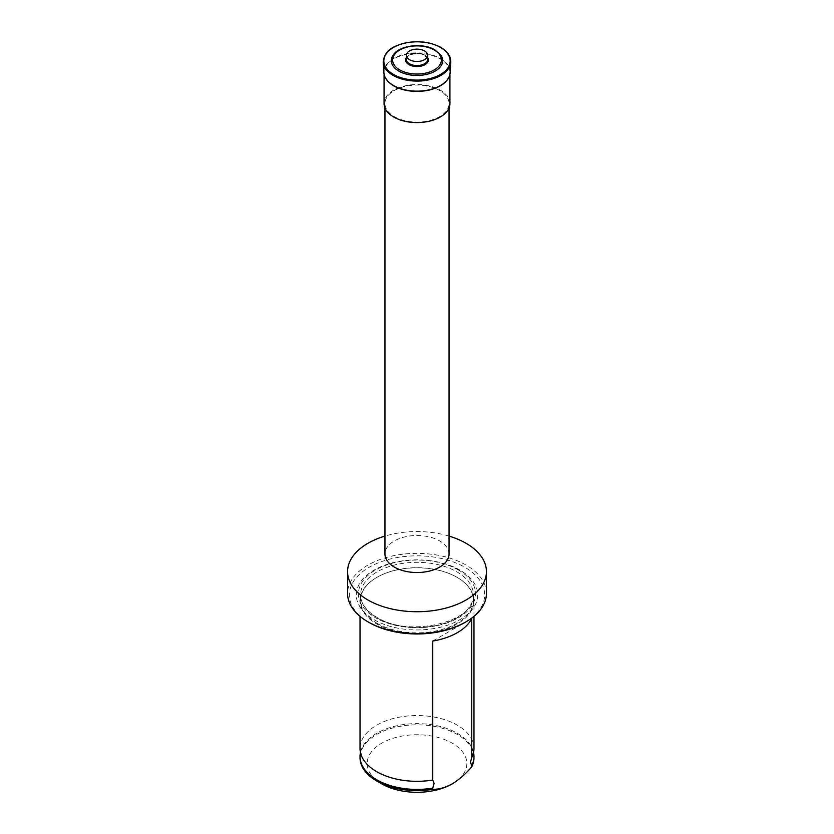 <?xml version="1.0" encoding="UTF-8"?>
<svg xmlns="http://www.w3.org/2000/svg" width="834" height="834" viewBox="0 0 834 834"><rect width="100%" height="100%" fill="white"/><g stroke="black" fill="none" stroke-linecap="round" stroke-linejoin="round"><path stroke-width="0.63" stroke-dasharray="4.17 3.13" d="M473.973 748.421A56.973 32.891 0 0 0 457.282 725.163A56.973 32.891 0 0 0 395.201 718.043A56.973 32.891 0 0 0 360.027 748.421M377.093 623.321A56.441 32.578 0 0 0 438.601 630.379A56.441 32.578 0 0 0 473.441 600.282A56.441 32.578 0 0 0 456.907 577.243L457.282 577.451A56.973 32.891 0 0 0 457.282 577.451A56.973 32.891 0 0 0 376.718 577.462A56.973 32.891 0 0 0 360.027 600.709A56.973 32.891 0 0 0 376.718 623.968A56.973 32.891 0 0 0 438.799 631.098A56.973 32.891 0 0 0 473.973 600.709A56.973 32.891 0 0 0 457.282 577.462L456.907 577.243A56.441 32.578 0 0 0 377.093 577.243A56.441 32.578 0 0 0 360.559 600.282A56.441 32.578 0 0 0 377.093 623.321M459.93 570.112A60.705 35.049 0 0 0 374.07 570.112A60.705 35.049 0 0 0 374.07 619.683A60.705 35.049 0 0 0 459.93 619.683A60.705 35.049 0 0 0 459.93 570.112M464.84 622.518A67.648 39.062 0 0 0 464.84 567.276A67.648 39.062 0 0 0 369.16 567.276A67.648 39.062 0 0 0 369.16 622.518M486.43 593.443A69.43 40.084 0 0 0 466.091 565.098A69.43 40.084 0 0 0 390.427 556.414A69.43 40.084 0 0 0 347.569 593.443M449.046 554.016A32.046 18.504 0 0 0 439.664 540.932A32.046 18.504 0 0 0 404.74 536.929A32.046 18.504 0 0 0 384.954 554.016M394.336 116.656A32.046 18.504 0 0 0 429.26 120.669A32.046 18.504 0 0 0 449.046 103.572A32.046 18.504 0 0 0 439.664 90.489A32.046 18.504 0 0 0 404.74 86.486A32.046 18.504 0 0 0 384.954 103.572A32.046 18.504 0 0 0 394.336 116.656M449.933 103.572A32.933 19.015 0 0 0 440.289 90.124A32.933 19.015 0 0 0 404.396 86.006A32.933 19.015 0 0 0 384.067 103.572M448.265 78.386A32.933 19.015 0 0 0 449.933 72.402A32.933 19.015 0 0 0 440.289 58.953A32.933 19.015 0 0 0 404.396 54.836A32.933 19.015 0 0 0 384.067 72.402A32.933 19.015 0 0 0 385.735 78.386M441.196 55.659A25.677 14.824 0 0 0 435.16 50.144A25.677 14.824 0 0 0 392.804 55.659M452.247 783.866A49.852 28.783 0 0 0 452.247 743.167A49.852 28.783 0 0 0 381.753 743.167A49.852 28.783 0 0 0 381.753 783.866M473.973 757.71A56.973 32.891 0 0 0 457.282 734.452A56.973 32.891 0 0 0 395.201 727.321A56.973 32.891 0 0 0 360.027 757.71M473.535 752.476A56.973 32.891 0 0 0 471.971 747.889A56.973 32.891 0 0 0 457.282 733.263A56.973 32.891 0 0 0 362.029 747.889A56.973 32.891 0 0 0 360.465 752.476M449.046 536.085A69.43 40.084 0 0 0 384.954 536.085M432.742 641.044L471.752 618.526M377.093 617.942A56.441 32.578 0 0 0 438.601 625A56.441 32.578 0 0 0 473.441 594.903A56.441 32.578 0 0 0 456.907 571.863A56.441 32.578 0 0 0 395.399 564.795A56.441 32.578 0 0 0 360.559 594.903A56.441 32.578 0 0 0 377.093 617.942M458.419 569.976A58.568 33.819 0 0 0 375.581 569.976A58.568 33.819 0 0 0 375.581 617.806A58.568 33.819 0 0 0 458.419 617.806A58.568 33.819 0 0 0 458.419 569.976M450.131 72.725A33.151 19.14 0 0 0 440.446 58.474A33.151 19.14 0 0 0 403.75 54.471A33.151 19.14 0 0 0 383.869 72.725M450.798 62.289A33.829 19.526 0 0 0 440.915 47.757A33.829 19.526 0 0 0 403.479 43.66A33.829 19.526 0 0 0 383.202 62.289M427.686 57.671A11.395 6.578 0 0 0 425.059 55.315A11.395 6.578 0 0 0 406.314 57.671M424.558 55.023A10.686 6.172 0 0 0 412.913 53.689A10.686 6.172 0 0 0 406.314 59.381C403.573 57.609 415.217 50.248 424.704 55.346L427.686 59.381A10.686 6.172 0 0 0 424.558 55.023M471.971 757.064L473.076 752.476L471.971 747.889M362.029 757.064L360.924 752.476L362.029 747.889M473.441 600.282L473.441 594.903C476.589 621.653 409.223 638.364 376.801 617.285C366.105 610.853 360.695 603.389 360.559 594.903L360.559 600.282M449.046 107.961L449.046 103.572M449.933 74.226L449.933 72.402M473.973 616.357L473.973 600.709M360.027 616.357L360.027 600.709M384.067 74.226L384.067 72.402M384.954 107.961L384.954 103.572"/><path stroke-width="1.25" d="M360.027 616.357L360.027 748.421A56.973 32.891 0 0 0 362.029 757.064A56.973 32.891 0 0 0 376.718 771.679A56.973 32.891 0 0 0 432.742 780.04L432.742 641.044A56.973 32.891 0 0 0 471.752 618.526L471.752 757.512A56.973 32.891 0 0 0 471.971 757.064A56.973 32.891 0 0 0 473.973 748.421L473.973 616.357M471.752 757.512L470.418 762.339L471.752 765.612A56.973 32.891 0 0 0 473.973 756.521A56.973 32.891 0 0 0 473.535 752.476M360.465 752.476A56.973 32.891 0 0 0 360.027 756.521A56.973 32.891 0 0 0 376.718 779.78A56.973 32.891 0 0 0 432.742 788.13L434.087 783.314L432.742 780.04M384.954 536.085A69.43 40.084 0 0 0 347.569 571.644L347.569 593.443A69.43 40.084 0 0 0 367.898 621.789L369.16 622.518A67.648 39.062 0 0 0 464.84 622.518L466.102 621.789A69.43 40.084 0 0 0 486.43 593.443L486.43 571.644A69.43 40.084 0 0 0 466.091 543.299A69.43 40.084 0 0 0 449.046 536.085M369.16 622.518L367.898 621.789A69.43 40.084 0 0 0 367.909 621.789A69.43 40.084 0 0 0 466.102 621.789M347.569 571.644A69.43 40.084 0 0 0 367.909 599.99A69.43 40.084 0 0 0 443.573 608.674A69.43 40.084 0 0 0 486.43 571.644M384.954 107.961L384.954 554.016A32.046 18.504 0 0 0 394.336 567.099A32.046 18.504 0 0 0 429.26 571.113A32.046 18.504 0 0 0 449.046 554.016L449.046 107.961M384.067 74.226L384.067 103.572A32.933 19.015 0 0 0 393.711 117.021A32.933 19.015 0 0 0 429.604 121.139A32.933 19.015 0 0 0 449.933 103.572L449.933 74.226M385.735 78.386A32.933 19.015 0 0 0 393.711 85.85A32.933 19.015 0 0 0 394.763 86.423A32.933 19.015 0 0 0 439.237 86.423A32.933 19.015 0 0 0 448.265 78.386M398.84 71.109A25.677 14.824 0 0 0 430.719 73.163A25.677 14.824 0 0 0 441.196 55.659L434.962 49.936C422.629 42.284 398.464 45.349 392.804 55.659A25.677 14.824 0 0 0 398.84 71.109M409.442 59.673A10.686 6.172 0 0 0 421.087 61.007A10.686 6.172 0 0 0 427.686 55.315A10.686 6.172 0 0 0 424.558 50.947A10.686 6.172 0 0 0 412.913 49.613A10.686 6.172 0 0 0 406.314 55.315A10.686 6.172 0 0 0 409.442 59.673M471.752 765.612L471.752 766.8A56.973 32.891 0 0 0 473.973 757.71L473.973 756.521M471.752 766.8C465.685 773.931 459.18 779.623 452.247 783.866C445.366 787.619 438.861 789.433 432.742 789.318L432.742 788.13M452.247 783.866A49.852 28.783 0 0 1 381.753 783.866L376.718 780.968A56.973 32.891 0 0 0 432.742 789.318M360.027 756.521L360.027 757.71A56.973 32.891 0 0 0 376.718 780.968L381.753 783.866M394.763 86.423L393.7 85.839C387.612 82.243 384.328 77.875 383.869 72.725A33.151 19.14 0 0 0 393.554 85.548A33.151 19.14 0 0 0 429.114 89.832A33.151 19.14 0 0 0 450.131 72.725L450.798 62.289C450.986 56.441 447.639 51.479 440.769 47.392C429.312 41.429 416.51 40.178 402.353 43.649C393.502 46.746 384.672 49.571 383.202 62.289A33.829 19.526 0 0 0 393.085 75.373A33.829 19.526 0 0 0 429.364 79.741A33.829 19.526 0 0 0 450.798 62.289M393.554 74.487A33.151 19.14 0 0 0 440.446 74.487A33.151 19.14 0 0 0 440.446 47.413A33.151 19.14 0 0 0 393.554 47.413A33.151 19.14 0 0 0 393.554 74.487M399.757 69.92A24.394 14.084 0 0 0 434.243 69.92A24.394 14.084 0 0 0 434.243 50.009A24.394 14.084 0 0 0 399.757 50.009A24.394 14.084 0 0 0 399.757 69.92M406.314 57.671A11.395 6.578 0 0 0 408.941 64.614A11.395 6.578 0 0 0 423.151 65.5A11.395 6.578 0 0 0 427.686 57.671M406.314 55.315L406.314 59.381A10.686 6.172 0 0 0 409.442 63.749A10.686 6.172 0 0 0 421.087 65.083A10.686 6.172 0 0 0 427.686 59.381L427.686 55.315M439.237 86.423C445.992 82.764 449.62 78.198 450.131 72.725M383.869 72.725L383.202 62.289"/></g></svg>
